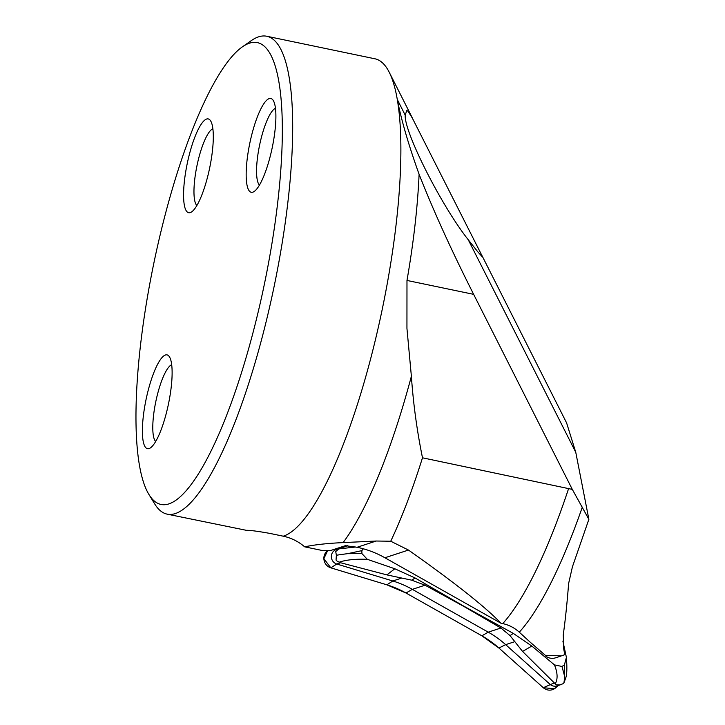 <?xml version="1.0" encoding="UTF-8"?>
<svg xmlns="http://www.w3.org/2000/svg" width="725" height="725" viewBox="0 0 725 725"><rect width="100%" height="100%" fill="white"/><g stroke="black" fill="none" stroke-linecap="round" stroke-linejoin="round"><path stroke-width="1.09" d="M565.373 678.944L563.706 683.485L559.709 684.935L556.238 684.817L522.571 651.44L510.056 635.626L500.93 628.013L463.728 606.363L425.04 585.202L411.773 580.181L386.887 574.889L340.587 562.745L337.279 561.295L336.047 560.053L336.382 555.25L335.711 551.553L338.847 548.907L347.556 545.726M347.338 545.707L336.183 549.595A7.585 7.295 71.9 0 0 336.753 564.005L392.805 580.988A99.814 96.035 -108.1 0 1 412.344 589.353L488.233 632.155A99.814 96.035 -108.1 0 1 505.651 644.643L550.03 684.318A7.585 7.295 71.9 0 0 557.108 685.868L560.806 684.654M555.169 683.893C557.933 679.271 557.697 672.936 554.471 664.897L561.975 666.465L564.412 664.925L566.406 657.385C567.113 667.018 566.986 673.57 566.026 677.068L564.73 680.748M554.471 664.897L531.815 646.057L513.318 633.396L463.918 606.227L415.081 577.979L394.817 568.763L367.321 559.319C355.495 558.875 346.178 559.818 339.363 562.147M562.881 641.072L566.406 657.385M363.37 548.807L361.829 550.647L361.947 553.628L367.321 559.319M563.706 683.485A130.183 34.483 -122.2 0 0 564.558 676.044L564.412 664.925M564.558 676.044L561.975 666.465M336.382 555.25A130.183 10.032 -2.3 0 1 347.61 553.664L361.947 553.628M338.847 548.907L355.649 546.994M347.61 553.664L361.829 550.647M557.362 685.787L554.426 688.75L543.297 687.708L498.918 648.032L481.88 635.816L405.991 593.005L386.878 584.821L330.827 567.838L323.867 558.685L327.627 550.61A9.76 9.398 71.9 0 0 330.827 567.838L386.878 584.821A97.63 93.933 -108.1 0 1 405.991 593.005L481.88 635.816A97.63 93.933 -108.1 0 1 498.918 648.032L543.297 687.708A9.76 9.398 71.9 0 0 555.504 687.952L558.44 685.433M545.553 655.5L530.818 642.74A100.077 96.289 71.9 0 0 529.948 641.969L519.29 632.191C514.478 627.805 508.959 624.95 502.751 623.618L501.011 623.255L384.912 557.761A100.077 96.289 71.9 0 0 358.549 547.583L357.081 547.275L376.212 541.022L390.739 541.231C401.849 517.659 412.434 489.846 422.494 457.801L572.306 489.393L588.872 519.327L572.433 566.787L568.627 583.453C567.149 602.665 565.355 619.793 563.262 634.846L563.724 649.038L564.811 654.639L561.703 655.826L545.553 655.5L529.948 641.969M501.011 623.255C485.261 606.843 454.412 582.447 408.474 550.058L390.739 541.231M566.606 422.92L575.768 452.318L588.872 519.327M545.218 655.608A10.984 10.567 71.9 0 0 555.477 657.847L561.05 656.025M242.259 46.935L251.249 40.654A244.08 58.217 101.8 0 1 266.773 36.25A244.08 58.217 101.8 0 1 289.085 76.932A244.08 58.217 101.8 0 1 262.704 335.258A244.08 58.217 101.8 0 1 175.377 513.545A244.08 58.217 101.8 0 1 167.185 514.152A244.08 58.217 101.8 0 1 154.706 503.911L148.978 494.559A235.843 56.26 -78.2 0 0 168.952 503.875A235.843 56.26 -78.2 0 0 272.392 240.736A235.843 56.26 -78.2 0 0 242.259 46.935A235.843 56.26 -78.2 0 0 154.072 262.087A235.843 56.26 -78.2 0 0 148.978 494.559M575.768 452.318L468.241 239.739C441.425 205.873 403.943 131.769 405.202 115.13L397.282 99.47A244.08 58.217 -78.2 0 0 389.198 72.192A244.08 58.217 -78.2 0 0 374.961 58.797L266.773 36.25M167.185 514.152L246.319 530.31C250.333 530.256 258.227 531.298 269.99 533.428L283.257 536.192C291.205 537.887 298.347 541.43 304.69 546.84C314.442 544.738 327.238 543.324 343.097 542.608L376.212 541.022M405.202 115.13L406.825 110.418L408.093 111.333L412.353 118.13L482.007 255.717L482.352 256.858L477.766 251.792L468.241 239.739M283.257 536.192A244.08 58.217 101.8 0 0 370.747 358.377A244.08 58.217 101.8 0 0 397.282 99.47C401.369 120.205 408.646 145.136 419.095 174.272A247.742 59.097 101.8 0 1 406.979 280.448L406.942 328.362L411.383 376.275C413.277 403.553 416.975 430.732 422.494 457.801M357.081 547.275L345.39 545.68L330.528 550.538L323.278 550.71L304.69 546.84M252.871 192.143A47.904 11.428 101.8 0 1 248.621 149.413A47.904 11.428 101.8 0 1 269.192 98.591A47.904 11.428 101.8 0 1 273.252 100.476A47.904 11.428 101.8 0 1 272.219 147.692A47.904 11.428 101.8 0 1 254.303 191.391A47.904 11.428 101.8 0 1 252.871 192.143M190.276 212.588A47.904 11.428 -78.2 0 0 191.717 211.845A47.904 11.428 -78.2 0 0 209.625 168.146A47.904 11.428 -78.2 0 0 210.658 120.93A47.904 11.428 -78.2 0 0 206.607 119.036A47.904 11.428 -78.2 0 0 186.026 169.868A47.904 11.428 -78.2 0 0 190.276 212.588M149.096 448.548A47.904 11.428 101.8 0 1 144.846 405.828A47.904 11.428 101.8 0 1 165.418 354.996A47.904 11.428 101.8 0 1 169.478 356.89A47.904 11.428 101.8 0 1 168.445 404.106A47.904 11.428 101.8 0 1 150.528 447.796A47.904 11.428 101.8 0 1 149.096 448.548M212.86 128.778A39.667 9.461 -78.2 0 0 197.01 165.517A39.667 9.461 -78.2 0 0 196.865 205.538M275.455 108.324A39.667 9.461 -78.2 0 0 259.604 145.063A39.667 9.461 -78.2 0 0 259.459 185.083M171.68 364.729A39.667 9.461 -78.2 0 0 155.83 401.469A39.667 9.461 -78.2 0 0 155.685 441.489M419.095 174.272C433.178 210.187 451.358 250.216 473.642 294.341L572.306 489.393M340.587 562.745L336.753 564.005L330.827 567.838M340.016 548.336L336.183 549.595L333.781 549.468M553.864 683.068L543.297 687.708M514.551 641.743L505.651 644.643L498.918 648.032M500.93 628.013L488.233 632.155L481.88 635.816M425.04 585.202L412.344 589.353L405.991 593.005M401.704 578.079L392.805 580.988L386.878 584.821M386.887 574.889L394.817 568.763M411.773 580.181L415.081 577.979M513.318 633.396L510.056 635.626M531.815 646.057L522.571 651.44M408.474 550.058L384.912 557.761M582.338 507.065A302.071 72.056 101.8 0 1 519.29 632.191M502.751 623.618A297.168 70.887 -78.2 0 0 568.708 488.269M343.097 542.608A264.897 63.184 -78.2 0 0 411.383 376.275M473.642 294.341L406.979 280.448M566.696 423.083L482.025 255.708M412.416 118.102L389.198 72.192"/></g></svg>
